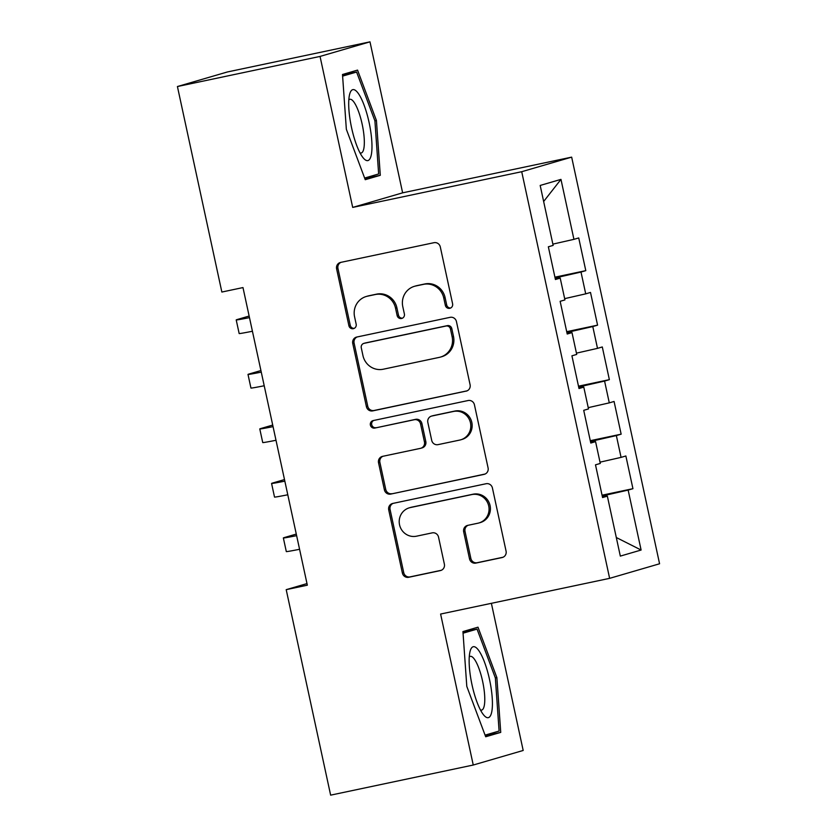 <?xml version="1.0" encoding="UTF-8"?>
<svg xmlns="http://www.w3.org/2000/svg" width="837" height="837" viewBox="0 0 837 837"><rect width="100%" height="100%" fill="white"/><g stroke="black" fill="none" stroke-linecap="round" stroke-linejoin="round"><path stroke-width="1.26" d="M449.783 308.309A3.829 3.704 -106.3 0 0 452.597 303.8L440.304 246.946A5.472 5.294 -106.3 0 0 433.964 242.699L340.638 262.41A5.472 5.294 -106.3 0 0 336.61 268.855L348.903 325.698A3.829 3.704 -106.3 0 0 353.612 328.606A3.829 3.704 -106.3 0 0 356.164 324.17L354.574 316.804A17.525 16.949 -106.3 0 1 366.261 296.486A17.525 16.949 -106.3 0 1 367.464 296.183L375.238 294.54A17.525 16.949 -106.3 0 1 395.535 308.162L397.125 315.518A3.829 3.704 -106.3 0 0 401.823 318.426A3.829 3.704 -106.3 0 0 404.386 313.98L402.785 306.624A17.525 16.949 -106.3 0 1 414.472 286.306A17.525 16.949 -106.3 0 1 415.675 286.003L423.459 284.36A17.525 16.949 -106.3 0 1 443.746 297.972L445.336 305.327A3.829 3.704 -106.3 0 0 449.783 308.309M469.515 558.844A5.472 5.294 -106.3 0 0 475.866 563.092L502.043 557.568A5.472 5.294 -106.3 0 0 506.071 551.123L492.418 487.981A5.472 5.294 -106.3 0 0 486.077 483.734L392.752 503.445A5.472 5.294 -106.3 0 0 388.724 509.89L402.377 573.021A5.472 5.294 -106.3 0 0 408.718 577.279L440.346 570.593A5.472 5.294 -106.3 0 0 444.374 564.148L438.536 537.134A5.472 5.294 -106.3 0 0 432.185 532.876L416.502 536.193A14.647 14.177 -106.3 0 1 399.667 525.322A14.647 14.177 -106.3 0 1 410.318 507.567L471.754 494.583A14.647 14.177 -106.3 0 1 488.599 505.443A14.647 14.177 -106.3 0 1 477.948 523.209L467.705 525.374A5.472 5.294 -106.3 0 0 463.677 531.819L469.515 558.844L470.865 558.446A5.472 5.294 -106.3 0 0 477.216 562.705L503.037 557.243M307.336 585.189L242.981 287.572L221.857 292.04L177.423 86.535L320.048 56.424L352.691 207.409L521.713 171.711L609.629 578.346L440.607 614.044L473.25 765.028L330.636 795.15L286.202 589.656L307.336 585.189M466.063 391.172A5.472 5.294 -106.3 0 0 470.091 384.727L456.447 321.586A5.472 5.294 -106.3 0 0 450.107 317.338L356.782 337.039A5.472 5.294 -106.3 0 0 352.754 343.484L366.397 406.625A5.472 5.294 -106.3 0 0 372.737 410.883L466.816 390.952M474.433 404.784L488.086 467.925A5.472 5.294 -106.3 0 1 484.058 474.37L390.733 494.081A5.472 5.294 -106.3 0 1 384.392 489.823L378.544 462.798A5.472 5.294 -106.3 0 1 382.572 456.353L420.425 448.36A5.472 5.294 -106.3 0 0 424.453 441.915L420.572 423.993A5.472 5.294 -106.3 0 0 414.231 419.735L374.83 428.063A3.829 3.704 -106.3 0 1 370.425 425.217A3.829 3.704 -106.3 0 1 373.208 420.572L468.092 400.536A5.472 5.294 -106.3 0 1 474.433 404.784M521.713 171.711L571.661 157.136L659.577 563.772L609.629 578.346M554.921 277.173L585.795 270.644L578.723 237.938L573.931 239.34L560.968 179.38L540.179 185.448L553.142 245.408L548.35 246.8L555.423 279.506L560.215 278.114L564.933 299.918L560.141 301.31L567.214 334.015L572.006 332.624L576.714 354.417L571.922 355.819L578.995 388.525L583.787 387.123L588.505 408.927L583.713 410.329L590.786 443.035L595.567 441.633L600.286 463.436L595.494 464.838L602.567 497.544L607.359 496.142L602.462 497.042M585.795 270.644L581.004 272.046L585.712 293.85L564.661 298.642M566.701 331.682L597.576 325.154L590.503 292.448L585.712 293.85M597.576 325.154L592.784 326.556L597.503 348.359L576.442 353.151M578.493 386.181L609.367 379.663L602.295 346.957L597.503 348.359M609.367 379.663L604.576 381.065L609.284 402.869L588.223 407.661M590.273 440.691L621.148 434.173L614.076 401.467L609.284 402.869M621.148 434.173L616.356 435.575L621.075 457.379L600.014 462.17M602.065 495.201L632.939 488.682L625.867 455.977L621.075 457.379M632.939 488.682L628.148 490.084L641.111 550.035L620.322 556.103L607.359 496.142M595.567 441.633L590.671 442.532M628.148 490.084L602.232 495.975M641.111 550.035L616.304 537.521M583.787 387.123L578.89 388.023M616.356 435.575L590.441 441.465M572.006 332.624L567.099 333.513M604.576 381.065L578.66 386.966M560.215 278.114L555.318 279.014M592.784 326.556L566.869 332.456M581.004 272.046L555.088 277.947M306.991 583.588L286.202 589.656M473.25 765.028L523.188 750.465L491.382 603.32M352.691 207.409L402.628 192.834L369.985 41.85L320.048 56.424M369.985 41.85L227.371 71.972L177.423 86.535M402.628 192.834L571.661 157.136M560.968 179.38L543.652 201.487M573.931 239.34L552.87 244.132M380.291 175.31L376.43 120.518L357.545 70.109L342.5 74.493L346.351 129.285L365.246 179.693L380.291 175.31L364.827 178.574M477.99 627.185L462.945 631.569L466.795 686.371L485.69 736.769L500.735 732.385L496.875 677.593L477.99 627.185M450.704 307.985A3.829 3.704 -106.3 0 1 446.686 304.94L445.096 297.585A17.525 16.949 -106.3 0 0 424.809 283.963L423.459 284.36M414.472 286.306L415.822 285.909A17.525 16.949 -106.3 0 1 417.025 285.605L424.809 283.963M366.261 296.486L367.61 296.089A17.525 16.949 -106.3 0 1 368.814 295.785L376.587 294.143A17.525 16.949 -106.3 0 1 396.884 307.765L398.475 315.12A3.829 3.704 -106.3 0 0 402.482 318.165M340.994 262.326A5.472 5.294 -106.3 0 0 337.96 268.457L350.253 325.3A3.829 3.704 -106.3 0 0 354.26 328.345M357.137 336.966A5.472 5.294 -106.3 0 0 354.103 343.097L367.746 406.227A5.472 5.294 -106.3 0 0 374.087 410.486L467.067 390.848M450.463 329.004A3.829 3.704 -106.3 0 0 446.016 326.032L364.105 343.327A3.829 3.704 -106.3 0 0 361.281 347.836L362.955 355.599A17.525 16.949 -106.3 0 0 383.252 369.222L439.247 357.389A17.525 16.949 -106.3 0 0 440.45 357.085A17.525 16.949 -106.3 0 0 452.137 336.767L450.463 329.004L451.813 328.617A3.829 3.704 -106.3 0 0 447.366 325.635L446.016 326.032M363.833 343.4L365.183 343.003A3.829 3.704 -106.3 0 1 365.455 342.94L447.366 325.635M440.45 357.085L441.8 356.698A17.525 16.949 -106.3 0 0 453.487 336.369L452.137 336.767M451.813 328.617L453.487 336.369M485.052 474.045L390.733 494.081M382.927 456.28A5.472 5.294 -106.3 0 0 379.893 462.411L385.742 489.425A5.472 5.294 -106.3 0 0 392.082 493.684M420.802 448.266L422.151 447.879A5.472 5.294 -106.3 0 0 425.803 441.528L421.921 423.595A5.472 5.294 -106.3 0 0 415.581 419.347L374.83 428.063M373.731 420.456A3.829 3.704 -106.3 0 0 376.179 427.665M459.701 440.074A14.647 14.177 -106.3 0 0 470.352 422.308A14.647 14.177 -106.3 0 0 453.508 411.448L431.861 416.02A5.472 5.294 -106.3 0 0 427.833 422.465L431.714 440.388A5.472 5.294 -106.3 0 0 438.054 444.635L459.701 440.074M460.706 439.812L462.055 439.425A14.647 14.177 -106.3 0 0 471.702 421.911A14.647 14.177 -106.3 0 0 454.857 411.051L453.508 411.448M431.484 416.115L432.834 415.717A5.472 5.294 -106.3 0 1 433.21 415.623L454.857 411.051M468.061 525.301A5.472 5.294 -106.3 0 0 465.027 531.422L470.865 558.446M478.952 522.958L480.302 522.57A14.647 14.177 -106.3 0 0 489.948 505.056A14.647 14.177 -106.3 0 0 473.104 494.196L471.754 494.583M409.314 507.818L410.664 507.421A14.647 14.177 -106.3 0 1 411.668 507.17L473.104 494.196M393.108 503.361A5.472 5.294 -106.3 0 0 390.073 509.492L403.727 572.623A5.472 5.294 -106.3 0 0 410.067 576.881L441.34 570.279M374.903 120.842L376.43 120.518M495.347 677.918L496.875 677.593M485.272 735.65L500.735 732.385M249.144 316.041L237.488 319.441A41.829 0.774 -12.2 0 0 236.212 319.912A41.829 0.774 -12.2 0 0 249.478 317.631M236.212 319.912L239.162 333.544A41.829 0.774 -12.2 0 0 252.429 331.253M260.924 370.55L249.269 373.951A41.829 0.774 -12.2 0 0 248.003 374.421A41.829 0.774 -12.2 0 0 261.27 372.13M248.003 374.421L250.943 388.054A41.829 0.774 -12.2 0 0 264.21 385.763M272.716 425.06L261.06 428.46A41.829 0.774 -12.2 0 0 259.784 428.931A41.829 0.774 -12.2 0 0 273.05 426.64M259.784 428.931L262.734 442.553A41.829 0.774 -12.2 0 0 276.001 440.272M371.356 154.531A36.253 9.113 78.1 0 0 364.524 106.33A36.253 9.113 78.1 0 0 349.636 94.288A36.253 9.113 78.1 0 0 349.322 95.721A36.253 9.113 78.1 0 0 351.707 128.354A36.253 9.113 78.1 0 0 363.017 157.649A36.253 9.113 78.1 0 0 371.356 154.531M360.004 152.868A27.454 6.905 78.1 0 0 361.197 153.004A27.454 6.905 78.1 0 0 363.865 148.4A27.454 6.905 78.1 0 0 360.506 117.567A27.454 6.905 78.1 0 0 349.856 99.289A27.454 6.905 78.1 0 0 348.809 99.896M342.615 76.115L356.604 72.034L374.913 120.873L378.648 173.96L364.629 178.051M342.542 75.006L356.604 72.034M491.8 711.607A36.253 9.113 78.1 0 0 484.968 663.406A36.253 9.113 78.1 0 0 470.08 651.364A36.253 9.113 78.1 0 0 469.766 652.797A36.253 9.113 78.1 0 0 472.152 685.43A36.253 9.113 78.1 0 0 483.462 714.725A36.253 9.113 78.1 0 0 491.8 711.607M480.448 709.943A27.454 6.905 78.1 0 0 481.641 710.079A27.454 6.905 78.1 0 0 484.309 705.476A27.454 6.905 78.1 0 0 480.951 674.643A27.454 6.905 78.1 0 0 470.3 656.365A27.454 6.905 78.1 0 0 469.254 656.972M463.06 633.191L477.048 629.11L495.358 677.949L499.093 731.046L485.073 735.127M462.987 632.081L477.048 629.11M284.496 479.57L272.841 482.97A41.829 0.774 -12.2 0 0 271.575 483.441A41.829 0.774 -12.2 0 0 284.842 481.149M271.575 483.441L274.515 497.063A41.829 0.774 -12.2 0 0 287.782 494.782M296.277 534.079L284.632 537.469A41.829 0.774 -12.2 0 0 283.356 537.95A41.829 0.774 -12.2 0 0 296.622 535.659M283.356 537.95L286.306 551.573A41.829 0.774 -12.2 0 0 299.573 549.292M445.096 297.585L443.746 297.972M417.025 285.605L415.675 286.003M398.475 315.12L397.125 315.518M396.884 307.765L395.535 308.162M376.587 294.143L375.238 294.54M368.814 295.785L367.464 296.183M350.253 325.3L348.903 325.698M337.96 268.457L336.61 268.855M446.686 304.94L445.336 305.327M374.087 410.486L372.737 410.883M367.746 406.227L366.397 406.625M354.103 343.097L352.754 343.484M365.455 342.94L364.105 343.327M484.801 474.15L484.058 474.37M385.742 489.425L384.392 489.823M379.893 462.411L378.544 462.798M425.803 441.528L424.453 441.915M421.921 423.595L420.572 423.993M415.581 419.347L414.231 419.735M433.21 415.623L431.861 416.02M465.027 531.422L463.677 531.819M411.668 507.17L410.318 507.567M441.089 570.374L440.346 570.593M410.067 576.881L408.718 577.279M403.727 572.623L402.377 573.021M390.073 509.492L388.724 509.89M502.786 557.348L502.043 557.568M477.216 562.705L475.866 563.092"/></g></svg>
